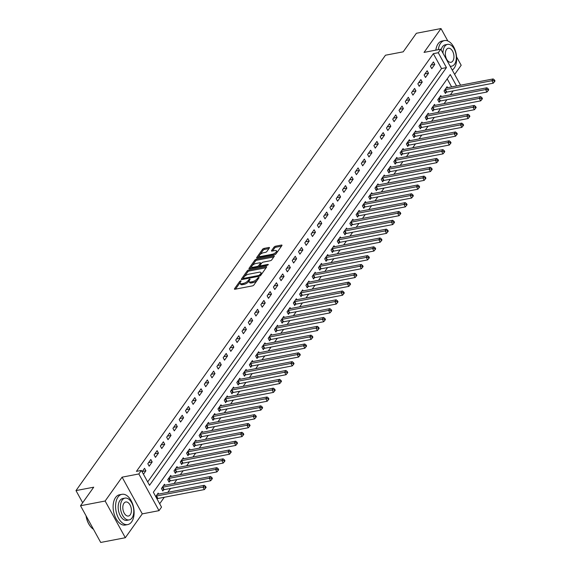 <?xml version="1.0" encoding="UTF-8"?>
<svg xmlns="http://www.w3.org/2000/svg" width="571" height="571" viewBox="0 0 571 571"><rect width="100%" height="100%" fill="white"/><g stroke="black" fill="none" stroke-linecap="round" stroke-linejoin="round"><path stroke-width="0.86" d="M240.784 280.746L239.763 281.36L234.524 288.733A1.213 0.478 -28.8 0 0 234.424 289.126A1.213 0.478 -28.8 0 0 234.995 289.24L252.389 285.9A1.213 0.478 -28.8 0 0 253.852 285.022L259.091 277.649L258.763 277.299L257.057 278.862A3.869 1.535 -28.8 0 1 252.389 281.681L250.94 281.96A3.869 1.535 -28.8 0 1 249.127 281.603A3.869 1.535 -28.8 0 1 249.427 280.332L250.105 279.376L249.77 279.019L248.071 280.589A3.869 1.535 -28.8 0 1 243.403 283.402L241.954 283.68A3.869 1.535 -28.8 0 1 240.134 283.33A3.869 1.535 -28.8 0 1 240.434 282.053L241.112 281.103L240.784 280.746M269.369 247.985A1.213 0.478 -28.8 0 0 269.462 247.586A1.213 0.478 -28.8 0 0 268.898 247.479L264.016 248.414A1.213 0.478 -28.8 0 0 262.553 249.291L256.736 257.478A1.213 0.478 -28.8 0 0 256.643 257.878A1.213 0.478 -28.8 0 0 257.214 257.985L274.608 254.652A1.213 0.478 -28.8 0 0 276.064 253.774L281.888 245.587A1.213 0.478 -28.8 0 0 281.981 245.187A1.213 0.478 -28.8 0 0 281.41 245.073L275.515 246.208A1.213 0.478 -28.8 0 0 274.059 247.086L271.568 250.59A1.213 0.478 -28.8 0 0 271.475 250.99A1.213 0.478 -28.8 0 0 272.039 251.097L274.965 250.541A3.233 1.278 -28.8 0 1 276.478 250.833A3.233 1.278 -28.8 0 1 275.415 252.739A3.233 1.278 -28.8 0 1 272.324 254.252L260.876 256.443A3.233 1.278 -28.8 0 1 259.355 256.151A3.233 1.278 -28.8 0 1 260.419 254.245A3.233 1.278 -28.8 0 1 263.509 252.732L265.422 252.368A1.213 0.478 -28.8 0 0 266.878 251.49L269.369 247.985M147.675 481.931L441.533 68.549L433.346 53.667L438.271 52.725L440.783 49.192L460.576 85.193M80.525 505.742L105.143 501.017L125.32 537.725L100.71 542.45L80.525 505.742L93.715 487.191L75.993 490.589L385.475 55.223L403.197 51.825L416.38 33.275L440.998 28.55L424.046 52.404L440.783 49.192M125.32 537.725L142.279 513.871L122.101 477.163L105.143 501.017M122.101 477.163L138.839 473.951L141.351 470.418L149.531 485.3L446.451 67.606L438.271 52.725M433.346 53.667L136.426 471.368L141.351 470.418M248.678 269.99A1.213 0.478 -28.8 0 0 247.222 270.868L241.397 279.055A1.213 0.478 -28.8 0 0 241.305 279.455A1.213 0.478 -28.8 0 0 241.876 279.562L259.27 276.221A1.213 0.478 -28.8 0 0 260.733 275.343L266.55 267.157A1.213 0.478 -28.8 0 0 266.643 266.764A1.213 0.478 -28.8 0 0 266.079 266.65L248.678 269.99L249.227 270.982A1.213 0.478 -28.8 0 0 247.764 271.86L244.495 276.464M249.07 268.27L254.887 260.083A1.213 0.478 -28.8 0 1 256.35 259.198L273.745 255.865A1.213 0.478 -28.8 0 1 274.316 255.972A1.213 0.478 -28.8 0 1 274.216 256.372L271.725 259.876A1.213 0.478 -28.8 0 1 270.269 260.754L263.21 262.11A1.213 0.478 -28.8 0 0 261.754 262.988L260.098 265.308A1.213 0.478 -28.8 0 0 260.005 265.708A1.213 0.478 -28.8 0 0 260.576 265.822L267.92 264.409L268.32 264.487L267.228 265.379L249.541 268.777A1.213 0.478 -28.8 0 1 248.977 268.663A1.213 0.478 -28.8 0 1 249.07 268.27L249.363 268.798M454.659 74.43L461.182 65.258L456.579 56.886M447.828 40.969L440.998 28.55M143.449 474.244L145.905 470.782L144.542 468.306L142.086 471.76M149.174 466.193L152.186 461.946L150.823 459.469L147.81 463.709L149.174 466.193M155.455 457.357L158.467 453.117L157.104 450.633L154.091 454.873L155.455 457.357M161.736 448.52L164.748 444.281L163.385 441.797L160.372 446.044L161.736 448.52M168.017 439.684L171.029 435.445L169.666 432.968L166.653 437.208L168.017 439.684M174.291 430.855L177.31 426.608L175.947 424.132L172.927 428.371L174.291 430.855M180.572 422.019L183.591 417.779L182.228 415.295L179.208 419.535L180.572 422.019M186.853 413.183L189.872 408.943L188.509 406.459L185.489 410.706L186.853 413.183M193.134 404.347L196.146 400.107L194.782 397.63L191.77 401.87L193.134 404.347M199.415 395.517L202.427 391.271L201.063 388.794L198.051 393.034L199.415 395.517M205.696 386.681L208.708 382.442L207.344 379.958L204.332 384.197L205.696 386.681M211.977 377.845L214.989 373.605L213.625 371.121L210.613 375.361L211.977 377.845M218.258 369.009L221.27 364.769L219.906 362.292L216.894 366.532L218.258 369.009M224.531 360.173L227.551 355.933L226.187 353.456L223.168 357.696L224.531 360.173M230.812 351.343L233.832 347.104L232.468 344.62L229.449 348.86L230.812 351.343M237.093 342.507L240.105 338.268L238.742 335.784L235.73 340.023L237.093 342.507M243.374 333.671L246.386 329.431L245.023 326.955L242.011 331.194L243.374 333.671M249.655 324.835L252.667 320.595L251.304 318.118L248.292 322.358L249.655 324.835M255.936 316.006L258.949 311.766L257.585 309.282L254.573 313.522L255.936 316.006M262.217 307.169L265.23 302.93L263.866 300.446L260.854 304.686L262.217 307.169M268.491 298.333L271.51 294.094L270.147 291.617L267.128 295.857L268.491 298.333M274.772 289.497L277.791 285.257L276.428 282.781L273.409 287.02L274.772 289.497M281.053 280.668L284.072 276.428L282.709 273.944L279.69 278.184L281.053 280.668M287.334 271.832L290.346 267.592L288.983 265.108L285.971 269.348L287.334 271.832M293.615 262.995L296.627 258.756L295.264 256.272L292.252 260.519L293.615 262.995M299.896 254.159L302.908 249.92L301.545 247.443L298.533 251.683L299.896 254.159M306.177 245.33L309.189 241.083L307.826 238.607L304.814 242.846L306.177 245.33M312.458 236.494L315.47 232.254L314.107 229.77L311.095 234.01L312.458 236.494M318.732 227.658L321.751 223.418L320.388 220.934L317.369 225.181L318.732 227.658M325.013 218.821L328.032 214.582L326.669 212.105L323.65 216.345L325.013 218.821M331.294 209.992L334.306 205.746L332.943 203.269L329.931 207.509L331.294 209.992M337.575 201.156L340.587 196.916L339.224 194.433L336.212 198.672L337.575 201.156M343.856 192.32L346.868 188.08L345.505 185.596L342.493 189.843L343.856 192.32M350.137 183.484L353.149 179.244L351.786 176.767L348.774 181.007L350.137 183.484M356.418 174.655L359.43 170.408L358.067 167.931L355.055 172.171L356.418 174.655M362.692 165.818L365.711 161.579L364.348 159.095L361.329 163.335L362.692 165.818M368.973 156.982L371.992 152.743L370.629 150.259L367.61 154.505L368.973 156.982M375.254 148.146L378.273 143.906L376.91 141.43L373.891 145.669L375.254 148.146M381.535 139.31L384.547 135.07L383.184 132.593L380.172 136.833L381.535 139.31M387.816 130.481L390.828 126.241L389.465 123.757L386.453 127.997L387.816 130.481M394.097 121.644L397.109 117.405L395.746 114.921L392.734 119.161L394.097 121.644M400.378 112.808L403.39 108.569L402.027 106.092L399.015 110.331L400.378 112.808M406.659 103.972L409.671 99.732L408.308 97.256L405.296 101.495L406.659 103.972M412.933 95.143L415.952 90.903L414.589 88.419L411.57 92.659L412.933 95.143M419.214 86.307L422.233 82.067L420.87 79.583L417.851 83.823L419.214 86.307M425.495 77.47L428.507 73.231L427.144 70.754L424.132 74.994L425.495 77.47M431.776 68.634L434.788 64.395L433.425 61.918L430.413 66.157L431.776 68.634M159.68 503.758L164.284 497.27M167.803 492.33L170.565 488.433M174.076 483.494L176.846 479.604M180.357 474.658L183.127 470.768M186.638 465.822L189.408 461.932M192.919 456.993L195.689 453.096M199.2 448.156L201.97 444.267M205.481 439.32L208.244 435.43M211.762 430.484L214.525 426.594M218.043 421.655L220.806 417.758M224.317 412.819L227.087 408.929M230.598 403.983L233.368 400.093M236.879 395.146L239.649 391.256M243.16 386.317L245.93 382.42M249.441 377.481L252.211 373.584M255.722 368.645L258.485 364.755M262.003 359.809L264.766 355.919M268.277 350.979L271.047 347.082M274.558 342.143L277.328 338.246M280.839 333.307L283.609 329.417M287.12 324.471L289.89 320.581M293.401 315.642L296.171 311.745M299.682 306.805L302.444 302.908M305.963 297.969L308.725 294.079M312.244 289.133L315.006 285.243M318.518 280.304L321.287 276.407M324.799 271.468L327.568 267.571M331.08 262.631L333.849 258.742M337.361 253.795L340.13 249.905M343.642 244.959L346.411 241.069M349.923 236.13L352.685 232.233M356.204 227.294L358.966 223.404M362.478 218.457L365.247 214.568M368.759 209.621L371.528 205.731M375.04 200.792L377.809 196.895M381.321 191.956L384.09 188.066M387.602 183.12L390.371 179.23M393.883 174.283L396.645 170.394M400.164 165.454L402.926 161.557M406.445 156.618L409.207 152.721M412.719 147.782L415.488 143.892M419 138.946L421.769 135.056M425.281 130.117L428.05 126.22M431.562 121.28L434.331 117.383M437.843 112.444L440.612 108.554M444.124 103.608L446.886 99.718M450.405 94.779L453.167 90.882M451.625 86.913L447.2 78.869M157.089 499.04L157.346 498.676M158.709 494.072L158.181 493.108L155.726 496.563M164.99 485.236L164.462 484.272L161.443 488.512L162.806 490.996L163.627 489.839M171.271 476.407L170.743 475.436L167.724 479.676L169.087 482.16L169.908 481.01M177.552 467.57L177.017 466.6L174.005 470.847L175.368 473.323L176.189 472.174M183.833 458.734L183.298 457.771L180.286 462.01L181.649 464.487L182.463 463.338M190.114 449.898L189.579 448.934L186.567 453.174L187.93 455.651L188.744 454.502M196.388 441.062L195.86 440.098L192.848 444.338L194.211 446.822L195.025 445.673M202.669 432.233L202.141 431.262L199.129 435.502L200.492 437.986L201.306 436.836M208.95 423.397L208.422 422.433L205.403 426.673L206.766 429.149L207.587 428M215.231 414.56L214.703 413.597L211.684 417.836L213.047 420.313L213.868 419.164M221.512 405.724L220.977 404.76L217.965 409L219.328 411.484L220.149 410.335M227.793 396.895L227.258 395.924L224.246 400.164L225.609 402.648L226.43 401.499M234.074 388.059L233.539 387.095L230.527 391.335L231.89 393.812L232.704 392.662M240.348 379.223L239.82 378.259L236.808 382.499L238.171 384.975L238.985 383.826M246.629 370.386L246.101 369.423L243.089 373.662L244.452 376.146L245.266 374.997M252.91 361.557L252.382 360.587L249.363 364.826L250.733 367.31L251.547 366.161M259.191 352.721L258.663 351.757L255.644 355.997L257.007 358.474L257.828 357.325M265.472 343.885L264.944 342.921L261.925 347.161L263.288 349.638L264.109 348.488M271.753 335.049L271.218 334.085L268.206 338.325L269.569 340.808L270.39 339.659M278.034 326.219L277.499 325.249L274.487 329.488L275.85 331.972L276.664 330.823M284.315 317.383L283.78 316.413L280.768 320.659L282.131 323.136L282.945 321.987M290.589 308.547L290.061 307.583L287.049 311.823L288.412 314.3L289.226 313.151M296.87 299.711L296.342 298.747L293.33 302.987L294.693 305.471L295.507 304.314M303.151 290.882L302.623 289.911L299.604 294.151L300.967 296.635L301.788 295.485M309.432 282.045L308.904 281.075L305.885 285.322L307.248 287.798L308.069 286.649M315.713 273.209L315.178 272.246L312.166 276.485L313.529 278.962L314.35 277.813M321.994 264.373L321.459 263.409L318.447 267.649L319.81 270.133L320.631 268.977M328.275 255.544L327.74 254.573L324.728 258.813L326.091 261.297L326.905 260.148M334.549 246.708L334.021 245.737L331.009 249.984L332.372 252.461L333.186 251.311M340.83 237.871L340.302 236.908L337.29 241.148L338.653 243.624L339.467 242.475M347.111 229.035L346.583 228.072L343.564 232.311L344.934 234.788L345.748 233.639M353.392 220.199L352.864 219.235L349.845 223.475L351.208 225.959L352.029 224.81M359.673 211.37L359.145 210.399L356.126 214.639L357.489 217.123L358.31 215.974M365.954 202.534L365.419 201.57L362.407 205.81L363.77 208.287L364.591 207.137M372.235 193.697L371.7 192.734L368.688 196.974L370.051 199.45L370.865 198.301M378.516 184.861L377.981 183.898L374.969 188.137L376.332 190.621L377.145 189.472M384.79 176.032L384.262 175.061L381.25 179.301L382.613 181.785L383.427 180.636M391.071 167.196L390.543 166.232L387.531 170.472L388.894 172.949L389.707 171.8M397.352 158.36L396.824 157.396L393.804 161.636L395.168 164.113L395.988 162.963M403.633 149.523L403.105 148.56L400.085 152.8L401.449 155.283L402.269 154.134M409.914 140.694L409.378 139.724L406.366 143.963L407.73 146.447L408.55 145.298M416.195 131.858L415.659 130.895L412.647 135.134L414.011 137.611L414.832 136.462M422.476 123.022L421.94 122.058L418.928 126.298L420.292 128.775L421.105 127.626M428.75 114.186L428.221 113.222L425.209 117.462L426.573 119.946L427.386 118.797M435.031 105.357L434.502 104.386L431.49 108.626L432.854 111.109L433.667 109.96M441.312 96.52L440.783 95.55L437.764 99.797L439.135 102.273L439.948 101.124M447.593 87.684L447.064 86.721L444.045 90.96L445.409 93.437L446.229 92.288M75.993 490.589L82.667 502.73M456.543 85.964L450.269 74.551L153.349 492.245L161.529 507.127L159.016 510.66L138.839 473.951M142.279 513.871L159.016 510.66M441.533 68.549L446.451 67.606M145.905 470.782L142.286 471.482M152.186 461.946L148.567 462.646M158.467 453.117L154.848 453.809M164.748 444.281L161.129 444.973M171.029 435.445L167.41 436.137M177.31 426.608L173.691 427.308M183.591 417.779L179.965 418.472M189.872 408.943L186.246 409.635M196.146 400.107L192.527 400.799M202.427 391.271L198.808 391.97M208.708 382.442L205.089 383.134M214.989 373.605L211.37 374.298M221.27 364.769L217.651 365.461M227.551 355.933L223.932 356.632M233.832 347.104L230.206 347.796M240.105 338.268L236.487 338.96M246.386 329.431L242.768 330.124M252.667 320.595L249.049 321.295M258.949 311.766L255.33 312.458M265.23 302.93L261.611 303.622M271.51 294.094L267.892 294.786M277.791 285.257L274.166 285.957M284.072 276.428L280.447 277.121M290.346 267.592L286.728 268.284M296.627 258.756L293.009 259.448M302.908 249.92L299.29 250.619M309.189 241.083L305.571 241.783M315.47 232.254L311.852 232.947M321.751 223.418L318.133 224.11M328.032 214.582L324.407 215.281M334.306 205.746L330.688 206.445M340.587 196.916L336.969 197.609M346.868 188.08L343.25 188.773M353.149 179.244L349.531 179.936M359.43 170.408L355.812 171.107M365.711 161.579L362.093 162.271M371.992 152.743L368.366 153.435M378.273 143.906L374.647 144.599M384.547 135.07L380.928 135.77M390.828 126.241L387.209 126.933M397.109 117.405L393.49 118.097M403.39 108.569L399.771 109.261M409.671 99.732L406.052 100.432M415.952 90.903L412.333 91.596M422.233 82.067L418.607 82.759M428.507 73.231L424.888 73.923M434.788 64.395L431.169 65.094M240.134 283.33L240.684 284.322A3.869 1.535 -28.8 0 0 242.497 284.672L241.954 283.68M249.134 280.861L248.613 281.582A3.869 1.535 -28.8 0 1 243.945 284.394L242.497 284.672M249.127 281.603L249.67 282.595A3.869 1.535 -28.8 0 0 251.483 282.952L250.94 281.96M257.121 280.425A3.869 1.535 -28.8 0 1 252.932 282.674L251.483 282.952M240.141 282.581L235.473 289.147M266.143 267.735L249.227 270.982M243.217 278.263L242.354 279.469M243.296 278.034L243.624 278.384L258.899 275.458L260.633 273.837A3.869 1.535 -28.8 0 0 260.933 272.567A3.869 1.535 -28.8 0 0 259.12 272.21L248.685 274.216A3.869 1.535 -28.8 0 0 244.01 277.028L243.296 278.034M261.475 274.301A3.869 1.535 -28.8 0 0 261.482 273.559L260.933 272.567M250.027 268.684L251.782 266.207M252.282 265.508L255.437 261.075L254.887 260.083M273.809 256.95L256.893 260.19A1.213 0.478 -28.8 0 0 255.437 261.075M255.894 263.509A3.233 1.278 -28.8 0 0 252.803 265.023A3.233 1.278 -28.8 0 0 251.732 266.928A3.233 1.278 -28.8 0 0 253.253 267.221L257.285 266.45A1.213 0.478 -28.8 0 0 258.749 265.572L260.397 263.245A1.213 0.478 -28.8 0 0 260.49 262.853A1.213 0.478 -28.8 0 0 259.926 262.739L255.894 263.509M251.732 266.928L252.282 267.92A3.233 1.278 -28.8 0 0 252.603 268.184M258.841 266.992A1.213 0.478 -28.8 0 0 259.291 266.564L258.749 265.572M259.983 265.594L259.291 266.564M261.061 263.959A1.213 0.478 -28.8 0 0 261.04 263.845L260.49 262.853M259.355 256.151L259.905 257.143A3.233 1.278 -28.8 0 0 260.226 257.407M274.494 254.673A3.233 1.278 -28.8 0 0 276.328 253.403M277.035 252.411A3.233 1.278 -28.8 0 0 277.028 251.825L276.478 250.833M281.474 246.158L276.064 247.2A1.213 0.478 -28.8 0 0 274.601 248.078L272.524 251.004M268.962 248.563L264.559 249.406A1.213 0.478 -28.8 0 0 263.103 250.284L260.055 254.566M259.348 255.565L257.692 257.892M156.968 498.826L157.496 498.619A1.235 0.485 151.2 0 1 157.903 498.497L204.375 489.575L203.012 487.099L204.268 485.329L157.796 494.25A1.235 0.485 151.2 0 1 157.46 494.265L157.36 494.258M155.983 496.199L156.133 496.135A1.235 0.485 151.2 0 1 156.54 496.013L203.012 487.099L205.082 487.07L205.624 488.062L206.124 487.356L205.581 486.364L205.082 487.07M204.268 485.329L205.581 486.364M205.624 488.062L204.375 489.575M162.435 490.318L163.777 489.782A1.235 0.485 151.2 0 1 164.184 489.661L210.656 480.746L209.293 478.262L210.549 476.5L164.07 485.414A1.235 0.485 151.2 0 1 163.741 485.436L163.641 485.421M162.264 487.363L162.414 487.306A1.235 0.485 151.2 0 1 162.814 487.184L209.293 478.262L211.363 478.234L211.905 479.226L212.405 478.519L211.862 477.527L211.363 478.234M210.549 476.5L211.862 477.527M211.905 479.226L210.656 480.746M168.716 481.481L170.058 480.946A1.235 0.485 151.2 0 1 170.458 480.825L216.937 471.91L215.574 469.426L216.83 467.663L170.351 476.578A1.235 0.485 151.2 0 1 170.022 476.599L169.922 476.585M168.545 478.527L168.695 478.469A1.235 0.485 151.2 0 1 169.095 478.348L215.574 469.426L217.637 469.398L218.186 470.39L218.686 469.683L218.143 468.691L217.637 469.398M216.83 467.663L218.143 468.691M218.186 470.39L216.937 471.91M174.997 472.645L176.339 472.117A1.235 0.485 151.2 0 1 176.739 471.989L223.218 463.074L221.855 460.597L223.111 458.827L176.632 467.742A1.235 0.485 151.2 0 1 176.303 467.763L176.203 467.749M174.826 469.69L174.976 469.633A1.235 0.485 151.2 0 1 175.376 469.512L221.855 460.597L223.918 460.561L224.467 461.554L224.967 460.847L224.424 459.855L223.918 460.561M223.111 458.827L224.424 459.855M224.467 461.554L223.218 463.074M181.278 463.816L182.62 463.281A1.235 0.485 151.2 0 1 183.02 463.16L229.499 454.238L228.136 451.761L229.392 449.991L182.913 458.913A1.235 0.485 151.2 0 1 182.584 458.927L182.484 458.92M181.1 460.861L181.257 460.797A1.235 0.485 151.2 0 1 181.657 460.676L228.136 451.761L230.199 451.732L230.748 452.724L231.248 452.011L230.705 451.019L230.199 451.732M229.392 449.991L230.705 451.019M230.748 452.724L229.499 454.238M90.746 526.819A15.039 8.751 -100.9 0 1 90.646 526.705A15.039 8.751 -100.9 0 1 86.035 515.763M86.157 515.977A15.41 8.965 79.1 0 0 90.839 526.933A15.41 8.965 79.1 0 0 93.444 529.246M118.026 497.041A15.41 8.965 79.1 0 0 117.055 514.878A15.41 8.965 79.1 0 0 127.747 524.578A15.41 8.965 79.1 0 0 131.658 521.844A15.41 8.965 79.1 0 0 132.636 504.007A15.41 8.965 79.1 0 0 121.944 494.308A15.41 8.965 79.1 0 0 118.026 497.041M121.944 494.308L119.482 494.779A15.41 8.965 79.1 0 0 115.563 497.512A15.41 8.965 79.1 0 0 114.593 515.349A15.41 8.965 79.1 0 0 125.285 525.049L127.747 524.578M129.196 519.903L126.933 520.338A11.092 6.452 -100.9 0 1 119.232 513.358A11.092 6.452 -100.9 0 1 119.939 500.51A11.092 6.452 -100.9 0 1 122.751 498.547L125.02 498.112A11.092 6.452 79.1 0 0 122.201 500.082A11.092 6.452 79.1 0 0 121.502 512.922A11.092 6.452 79.1 0 0 129.196 519.903A11.092 6.452 79.1 0 0 132.015 517.94A11.092 6.452 79.1 0 0 132.722 505.092A11.092 6.452 79.1 0 0 125.02 498.112M130.274 514.764A7.152 4.161 79.1 0 0 130.723 506.484A7.152 4.161 79.1 0 0 125.763 501.988A7.152 4.161 79.1 0 0 123.943 503.251A7.152 4.161 79.1 0 0 123.493 511.53A7.152 4.161 79.1 0 0 128.454 516.027A7.152 4.161 79.1 0 0 130.274 514.764M452.246 70.033A15.41 8.965 79.1 0 0 454.202 68.106A15.41 8.965 79.1 0 0 455.18 50.262A15.41 8.965 79.1 0 0 444.488 40.57A15.41 8.965 79.1 0 0 440.569 43.303A15.41 8.965 79.1 0 0 438.3 49.67M444.488 40.57L442.025 41.041A15.41 8.965 79.1 0 0 438.107 43.774A15.41 8.965 79.1 0 0 435.844 50.141M441.133 49.834A11.092 6.452 -100.9 0 1 442.482 46.772A11.092 6.452 -100.9 0 1 445.294 44.809L447.564 44.374A11.092 6.452 79.1 0 0 444.745 46.337A11.092 6.452 79.1 0 0 442.982 53.189M450.091 66.122A11.092 6.452 79.1 0 0 451.74 66.165A11.092 6.452 79.1 0 0 454.559 64.195A11.092 6.452 79.1 0 0 455.265 51.354A11.092 6.452 79.1 0 0 447.564 44.374M452.817 61.018A7.152 4.161 79.1 0 0 453.267 52.746A7.152 4.161 79.1 0 0 448.306 48.242A7.152 4.161 79.1 0 0 446.486 49.513A7.152 4.161 79.1 0 0 446.037 57.792A7.152 4.161 79.1 0 0 450.997 62.289A7.152 4.161 79.1 0 0 452.817 61.018M187.559 454.98L188.894 454.445A1.235 0.485 151.2 0 1 189.301 454.323L235.78 445.409L234.417 442.925L235.673 441.162L189.194 450.076A1.235 0.485 151.2 0 1 188.865 450.098L188.765 450.084M187.381 452.025L187.531 451.968A1.235 0.485 151.2 0 1 187.938 451.839L234.417 442.925L236.48 442.896L237.022 443.888L237.529 443.182L236.979 442.19L236.48 442.896M235.673 441.162L236.979 442.19M237.022 443.888L235.78 445.409M193.84 446.144L195.175 445.608A1.235 0.485 151.2 0 1 195.582 445.487L242.054 436.572L240.691 434.088L241.947 432.326L195.475 441.24A1.235 0.485 151.2 0 1 195.139 441.262L195.046 441.247M193.662 443.189L193.812 443.132A1.235 0.485 151.2 0 1 194.219 443.01L240.691 434.088L242.761 434.06L243.303 435.052L243.81 434.345L243.26 433.353L242.761 434.06M241.947 432.326L243.26 433.353M243.303 435.052L242.054 436.572M200.121 437.307L201.456 436.772A1.235 0.485 151.2 0 1 201.863 436.651L248.335 427.736L246.972 425.259L248.228 423.489L201.756 432.404A1.235 0.485 151.2 0 1 201.42 432.425L201.32 432.411M199.943 434.353L200.093 434.295A1.235 0.485 151.2 0 1 200.5 434.174L246.972 425.259L249.042 425.224L249.584 426.216L250.091 425.509L249.541 424.517L249.042 425.224M248.228 423.489L249.541 424.517M249.584 426.216L248.335 427.736M206.395 428.478L207.737 427.943A1.235 0.485 151.2 0 1 208.144 427.822L254.616 418.9L253.253 416.423L254.509 414.653L208.037 423.575A1.235 0.485 151.2 0 1 207.701 423.589L207.601 423.582M206.224 425.523L206.374 425.459A1.235 0.485 151.2 0 1 206.781 425.338L253.253 416.423L255.323 416.387L255.865 417.38L256.365 416.673L255.822 415.681L255.323 416.387M254.509 414.653L255.822 415.681M255.865 417.38L254.616 418.9M212.676 419.642L214.018 419.107A1.235 0.485 151.2 0 1 214.418 418.986L260.897 410.071L259.534 407.587L260.79 405.824L214.311 414.739A1.235 0.485 151.2 0 1 213.982 414.76L213.882 414.746M212.505 416.687L212.655 416.623A1.235 0.485 151.2 0 1 213.054 416.502L259.534 407.587L261.597 407.558L262.146 408.55L262.646 407.844L262.103 406.852L261.597 407.558M260.79 405.824L262.103 406.852M262.146 408.55L260.897 410.071M218.957 410.806L220.299 410.271A1.235 0.485 151.2 0 1 220.699 410.149L267.178 401.235L265.815 398.751L267.071 396.988L220.592 405.902A1.235 0.485 151.2 0 1 220.263 405.924L220.163 405.91M218.786 407.851L218.936 407.794A1.235 0.485 151.2 0 1 219.335 407.673L265.815 398.751L267.878 398.722L268.427 399.714L268.927 399.008L268.384 398.016L267.878 398.722M267.071 396.988L268.384 398.016M268.427 399.714L267.178 401.235M225.238 401.97L226.58 401.434A1.235 0.485 151.2 0 1 226.98 401.313L273.459 392.398L272.096 389.922L273.352 388.152L226.873 397.066A1.235 0.485 151.2 0 1 226.544 397.088L226.444 397.073M225.067 399.015L225.217 398.958A1.235 0.485 151.2 0 1 225.616 398.836L272.096 389.922L274.159 389.886L274.708 390.878L275.208 390.171L274.665 389.179L274.159 389.886M273.352 388.152L274.665 389.179M274.708 390.878L273.459 392.398M231.519 393.141L232.854 392.605A1.235 0.485 151.2 0 1 233.261 392.484L279.74 383.562L278.377 381.085L279.633 379.315L233.154 388.237A1.235 0.485 151.2 0 1 232.825 388.251L232.725 388.244M231.341 390.186L231.491 390.121A1.235 0.485 151.2 0 1 231.897 390L278.377 381.085L280.44 381.05L280.982 382.042L281.489 381.335L280.939 380.343L280.44 381.05M279.633 379.315L280.939 380.343M280.982 382.042L279.74 383.562M237.8 384.304L239.135 383.769A1.235 0.485 151.2 0 1 239.542 383.648L286.021 374.733L284.651 372.249L285.907 370.486L239.435 379.401A1.235 0.485 151.2 0 1 239.099 379.422L239.006 379.408M237.622 381.349L237.772 381.285A1.235 0.485 151.2 0 1 238.178 381.164L284.651 372.249L286.721 372.221L287.263 373.213L287.77 372.506L287.22 371.514L286.721 372.221M285.907 370.486L287.22 371.514M287.263 373.213L286.021 374.733M244.081 375.468L245.416 374.933A1.235 0.485 151.2 0 1 245.823 374.812L292.295 365.897L290.932 363.413L292.188 361.65L245.716 370.565A1.235 0.485 151.2 0 1 245.38 370.586L245.28 370.572M243.903 372.513L244.053 372.456A1.235 0.485 151.2 0 1 244.459 372.335L290.932 363.413L293.002 363.384L293.544 364.377L294.051 363.67L293.501 362.678L293.002 363.384M292.188 361.65L293.501 362.678M293.544 364.377L292.295 365.897M250.355 366.632L251.697 366.097A1.235 0.485 151.2 0 1 252.104 365.975L298.576 357.061L297.213 354.584L298.469 352.814L251.997 361.728A1.235 0.485 151.2 0 1 251.661 361.75L251.561 361.736M250.184 363.677L250.334 363.62A1.235 0.485 151.2 0 1 250.74 363.499L297.213 354.584L299.283 354.548L299.825 355.54L300.325 354.834L299.782 353.842L299.283 354.548M298.469 352.814L299.782 353.842M299.825 355.54L298.576 357.061M256.636 357.796L257.978 357.268A1.235 0.485 151.2 0 1 258.385 357.146L304.857 348.224L303.494 345.748L304.75 343.978L258.27 352.899A1.235 0.485 151.2 0 1 257.942 352.914L257.842 352.907M256.465 354.848L256.615 354.784A1.235 0.485 151.2 0 1 257.014 354.662L303.494 345.748L305.564 345.712L306.106 346.704L306.606 345.997L306.063 345.005L305.564 345.712M304.75 343.978L306.063 345.005M306.106 346.704L304.857 348.224M262.917 348.967L264.259 348.431A1.235 0.485 151.2 0 1 264.659 348.31L311.138 339.395L309.775 336.911L311.031 335.148L264.551 344.063A1.235 0.485 151.2 0 1 264.223 344.085L264.123 344.07M262.746 346.012L262.896 345.947A1.235 0.485 151.2 0 1 263.295 345.826L309.775 336.911L311.837 336.883L312.387 337.875L312.887 337.168L312.344 336.176L311.837 336.883M311.031 335.148L312.344 336.176M312.387 337.875L311.138 339.395M269.198 340.13L270.54 339.595A1.235 0.485 151.2 0 1 270.94 339.474L317.419 330.559L316.056 328.075L317.312 326.312L270.832 335.227A1.235 0.485 151.2 0 1 270.504 335.248L270.404 335.234M269.027 337.175L269.177 337.118A1.235 0.485 151.2 0 1 269.576 336.997L316.056 328.075L318.118 328.047L318.668 329.039L319.168 328.332L318.625 327.34L318.118 328.047M317.312 326.312L318.625 327.34M318.668 329.039L317.419 330.559M275.479 331.294L276.821 330.759A1.235 0.485 151.2 0 1 277.22 330.638L323.7 321.723L322.337 319.246L323.593 317.476L277.113 326.391A1.235 0.485 151.2 0 1 276.785 326.412L276.685 326.398M275.301 328.339L275.458 328.282A1.235 0.485 151.2 0 1 275.857 328.161L322.337 319.246L324.399 319.21L324.949 320.203L325.449 319.496L324.906 318.504L324.399 319.21M323.593 317.476L324.906 318.504M324.949 320.203L323.7 321.723M281.76 322.458L283.095 321.93A1.235 0.485 151.2 0 1 283.501 321.808L329.981 312.887L328.618 310.41L329.874 308.64L283.394 317.562A1.235 0.485 151.2 0 1 283.066 317.576L282.966 317.569M281.582 319.51L281.731 319.446A1.235 0.485 151.2 0 1 282.138 319.325L328.618 310.41L330.68 310.374L331.223 311.366L331.73 310.66L331.18 309.668L330.68 310.374M329.874 308.64L331.18 309.668M331.223 311.366L329.981 312.887M288.041 313.629L289.376 313.094A1.235 0.485 151.2 0 1 289.782 312.972L336.255 304.058L334.892 301.574L336.148 299.804L289.675 308.725A1.235 0.485 151.2 0 1 289.34 308.74L289.247 308.733M287.863 310.674L288.012 310.61A1.235 0.485 151.2 0 1 288.419 310.488L334.892 301.574L336.961 301.545L337.504 302.537L338.011 301.831L337.461 300.838L336.961 301.545M336.148 299.804L337.461 300.838M337.504 302.537L336.255 304.058M294.322 304.793L295.657 304.257A1.235 0.485 151.2 0 1 296.064 304.136L342.536 295.221L341.173 292.737L342.429 290.974L295.956 299.889A1.235 0.485 151.2 0 1 295.621 299.911L295.521 299.896M294.144 301.838L294.293 301.781A1.235 0.485 151.2 0 1 294.7 301.659L341.173 292.737L343.242 292.709L343.785 293.701L344.292 292.994L343.742 292.002L343.242 292.709M342.429 290.974L343.742 292.002M343.785 293.701L342.536 295.221M300.596 295.956L301.938 295.421A1.235 0.485 151.2 0 1 302.345 295.3L348.817 286.385L347.454 283.908L348.71 282.138L302.237 291.053A1.235 0.485 151.2 0 1 301.902 291.074L301.802 291.06M300.425 293.002L300.574 292.944A1.235 0.485 151.2 0 1 300.981 292.823L347.454 283.908L349.523 283.873L350.066 284.865L350.565 284.158L350.023 283.166L349.523 283.873M348.71 282.138L350.023 283.166M350.066 284.865L348.817 286.385M306.877 287.12L308.219 286.592A1.235 0.485 151.2 0 1 308.618 286.471L355.098 277.549L353.735 275.072L354.991 273.302L308.511 282.217A1.235 0.485 151.2 0 1 308.183 282.238L308.083 282.231M306.706 284.165L306.855 284.108A1.235 0.485 151.2 0 1 307.255 283.987L353.735 275.072L355.797 275.036L356.347 276.029L356.846 275.322L356.304 274.33L355.797 275.036M354.991 273.302L356.304 274.33M356.347 276.029L355.098 277.549M313.158 278.291L314.5 277.756A1.235 0.485 151.2 0 1 314.899 277.634L361.379 268.713L360.015 266.236L361.272 264.466L314.792 273.388A1.235 0.485 151.2 0 1 314.464 273.402L314.364 273.395M312.987 275.336L313.136 275.272A1.235 0.485 151.2 0 1 313.536 275.151L360.015 266.236L362.078 266.207L362.628 267.199L363.127 266.493L362.585 265.501L362.078 266.207M361.272 264.466L362.585 265.501M362.628 267.199L361.379 268.713M319.439 269.455L320.781 268.92A1.235 0.485 151.2 0 1 321.18 268.798L367.66 259.884L366.297 257.4L367.553 255.637L321.073 264.551A1.235 0.485 151.2 0 1 320.745 264.573L320.645 264.559M319.268 266.5L319.417 266.443A1.235 0.485 151.2 0 1 319.817 266.322L366.297 257.4L368.359 257.371L368.909 258.363L369.408 257.657L368.866 256.665L368.359 257.371M367.553 255.637L368.866 256.665M368.909 258.363L367.66 259.884M325.72 260.619L327.055 260.083A1.235 0.485 151.2 0 1 327.461 259.962L373.941 251.047L372.577 248.563L373.834 246.8L327.354 255.715A1.235 0.485 151.2 0 1 327.026 255.737L326.926 255.722M325.541 257.664L325.691 257.607A1.235 0.485 151.2 0 1 326.098 257.485L372.577 248.563L374.64 248.535L375.183 249.527L375.689 248.82L375.14 247.828L374.64 248.535M373.834 246.8L375.14 247.828M375.183 249.527L373.941 251.047M332.001 251.782L333.336 251.254A1.235 0.485 151.2 0 1 333.742 251.126L380.222 242.211L378.851 239.734L380.108 237.964L333.635 246.879A1.235 0.485 151.2 0 1 333.3 246.9L333.207 246.886M331.822 248.828L331.972 248.77A1.235 0.485 151.2 0 1 332.379 248.649L378.851 239.734L380.921 239.699L381.464 240.691L381.97 239.984L381.421 238.992L380.921 239.699M380.108 237.964L381.421 238.992M381.464 240.691L380.222 242.211M338.282 242.953L339.617 242.418A1.235 0.485 151.2 0 1 340.023 242.297L386.496 233.375L385.132 230.898L386.389 229.128L339.916 238.05A1.235 0.485 151.2 0 1 339.581 238.064L339.481 238.057M338.103 239.998L338.253 239.934A1.235 0.485 151.2 0 1 338.66 239.813L385.132 230.898L387.202 230.87L387.745 231.862L388.251 231.155L387.702 230.163L387.202 230.87M386.389 229.128L387.702 230.163M387.745 231.862L386.496 233.375M344.556 234.117L345.898 233.582A1.235 0.485 151.2 0 1 346.304 233.46L392.777 224.546L391.413 222.062L392.67 220.299L346.197 229.214A1.235 0.485 151.2 0 1 345.862 229.235L345.762 229.221M344.384 231.162L344.534 231.105A1.235 0.485 151.2 0 1 344.941 230.977L391.413 222.062L393.483 222.033L394.026 223.025L394.525 222.319L393.983 221.327L393.483 222.033M392.67 220.299L393.983 221.327M394.026 223.025L392.777 224.546M350.837 225.281L352.179 224.746A1.235 0.485 151.2 0 1 352.585 224.624L399.058 215.71L397.694 213.226L398.951 211.463L352.471 220.377A1.235 0.485 151.2 0 1 352.143 220.399L352.043 220.385M350.665 222.326L350.815 222.269A1.235 0.485 151.2 0 1 351.215 222.148L397.694 213.226L399.764 213.197L400.307 214.189L400.806 213.483L400.264 212.491L399.764 213.197M398.951 211.463L400.264 212.491M400.307 214.189L399.058 215.71M357.118 216.445L358.46 215.909A1.235 0.485 151.2 0 1 358.859 215.788L405.339 206.873L403.975 204.397L405.232 202.626L358.752 211.541A1.235 0.485 151.2 0 1 358.424 211.563L358.324 211.548M356.946 213.49L357.096 213.433A1.235 0.485 151.2 0 1 357.496 213.311L403.975 204.397L406.038 204.361L406.588 205.353L407.087 204.646L406.545 203.654L406.038 204.361M405.232 202.626L406.545 203.654M406.588 205.353L405.339 206.873M363.399 207.616L364.741 207.08A1.235 0.485 151.2 0 1 365.14 206.959L411.62 198.037L410.256 195.56L411.513 193.79L365.033 202.712A1.235 0.485 151.2 0 1 364.705 202.726L364.605 202.719M363.227 204.661L363.377 204.596A1.235 0.485 151.2 0 1 363.777 204.475L410.256 195.56L412.319 195.525L412.869 196.517L413.368 195.81L412.826 194.818L412.319 195.525M411.513 193.79L412.826 194.818M412.869 196.517L411.62 198.037M369.68 198.779L371.022 198.244A1.235 0.485 151.2 0 1 371.421 198.123L417.901 189.208L416.537 186.724L417.794 184.961L371.314 193.876A1.235 0.485 151.2 0 1 370.986 193.897L370.886 193.883M369.501 195.824L369.658 195.76A1.235 0.485 151.2 0 1 370.058 195.639L416.537 186.724L418.6 186.696L419.15 187.688L419.649 186.981L419.107 185.989L418.6 186.696M417.794 184.961L419.107 185.989M419.15 187.688L417.901 189.208M375.961 189.943L377.295 189.408A1.235 0.485 151.2 0 1 377.702 189.286L424.182 180.372L422.818 177.888L424.075 176.125L377.595 185.04A1.235 0.485 151.2 0 1 377.267 185.061L377.167 185.047M375.782 186.988L375.932 186.931A1.235 0.485 151.2 0 1 376.339 186.81L422.818 177.888L424.881 177.859L425.424 178.851L425.93 178.145L425.381 177.153L424.881 177.859M424.075 176.125L425.381 177.153M425.424 178.851L424.182 180.372M382.242 181.107L383.576 180.572A1.235 0.485 151.2 0 1 383.983 180.45L430.455 171.536L429.092 169.059L430.348 167.289L383.876 176.203A1.235 0.485 151.2 0 1 383.541 176.225L383.441 176.211M382.063 178.152L382.213 178.095A1.235 0.485 151.2 0 1 382.62 177.974L429.092 169.059L431.162 169.023L431.705 170.015L432.211 169.309L431.662 168.317L431.162 169.023M430.348 167.289L431.662 168.317M431.705 170.015L430.455 171.536M388.523 172.278L389.857 171.743A1.235 0.485 151.2 0 1 390.264 171.621L436.736 162.699L435.373 160.223L436.629 158.452L390.157 167.374A1.235 0.485 151.2 0 1 389.822 167.389L389.722 167.382M388.344 169.323L388.494 169.259A1.235 0.485 151.2 0 1 388.901 169.137L435.373 160.223L437.443 160.187L437.986 161.179L438.492 160.472L437.943 159.48L437.443 160.187M436.629 158.452L437.943 159.48M437.986 161.179L436.736 162.699M394.797 163.442L396.138 162.906A1.235 0.485 151.2 0 1 396.545 162.785L443.017 153.87L441.654 151.386L442.91 149.623L396.438 158.538A1.235 0.485 151.2 0 1 396.103 158.56L396.003 158.545M394.625 160.487L394.775 160.422A1.235 0.485 151.2 0 1 395.182 160.301L441.654 151.386L443.724 151.358L444.267 152.35L444.766 151.643L444.224 150.651L443.724 151.358M442.91 149.623L444.224 150.651M444.267 152.35L443.017 153.87M401.078 154.605L402.419 154.07A1.235 0.485 151.2 0 1 402.819 153.949L449.298 145.034L447.935 142.55L449.191 140.787L402.712 149.702A1.235 0.485 151.2 0 1 402.384 149.723L402.284 149.709M400.906 151.65L401.056 151.593A1.235 0.485 151.2 0 1 401.456 151.472L447.935 142.55L449.998 142.522L450.548 143.514L451.047 142.807L450.505 141.815L449.998 142.522M449.191 140.787L450.505 141.815M450.548 143.514L449.298 145.034M407.359 145.769L408.7 145.234A1.235 0.485 151.2 0 1 409.1 145.113L455.579 136.198L454.216 133.721L455.472 131.951L408.993 140.866A1.235 0.485 151.2 0 1 408.665 140.887L408.565 140.873M407.187 142.814L407.337 142.757A1.235 0.485 151.2 0 1 407.737 142.636L454.216 133.721L456.279 133.685L456.829 134.677L457.328 133.971L456.786 132.979L456.279 133.685M455.472 131.951L456.786 132.979M456.829 134.677L455.579 136.198M413.64 136.933L414.981 136.405A1.235 0.485 151.2 0 1 415.381 136.283L461.86 127.362L460.497 124.885L461.753 123.115L415.274 132.037A1.235 0.485 151.2 0 1 414.946 132.051L414.846 132.044M413.468 133.985L413.618 133.921A1.235 0.485 151.2 0 1 414.018 133.8L460.497 124.885L462.56 124.849L463.11 125.841L463.609 125.135L463.067 124.143L462.56 124.849M461.753 123.115L463.067 124.143M463.11 125.841L461.86 127.362M419.921 128.104L421.255 127.569A1.235 0.485 151.2 0 1 421.662 127.447L468.141 118.532L466.778 116.049L468.034 114.286L421.555 123.2A1.235 0.485 151.2 0 1 421.227 123.222L421.127 123.208M419.742 125.149L419.892 125.085A1.235 0.485 151.2 0 1 420.299 124.963L466.778 116.049L468.841 116.02L469.383 117.012L469.89 116.306L469.341 115.313L468.841 116.02M468.034 114.286L469.341 115.313M469.383 117.012L468.141 118.532M426.202 119.268L427.536 118.732A1.235 0.485 151.2 0 1 427.943 118.611L474.422 109.696L473.052 107.212L474.308 105.449L427.836 114.364A1.235 0.485 151.2 0 1 427.501 114.386L427.408 114.371M426.023 116.313L426.173 116.256A1.235 0.485 151.2 0 1 426.58 116.134L473.052 107.212L475.122 107.184L475.664 108.176L476.171 107.469L475.622 106.477L475.122 107.184M474.308 105.449L475.622 106.477M475.664 108.176L474.422 109.696M432.483 110.431L433.817 109.896A1.235 0.485 151.2 0 1 434.224 109.775L480.696 100.86L479.333 98.383L480.589 96.613L434.117 105.528A1.235 0.485 151.2 0 1 433.782 105.549L433.682 105.535M432.304 107.476L432.454 107.419A1.235 0.485 151.2 0 1 432.861 107.298L479.333 98.383L481.403 98.348L481.945 99.34L482.452 98.633L481.903 97.641L481.403 98.348M480.589 96.613L481.903 97.641M481.945 99.34L480.696 100.86M438.756 101.595L440.098 101.067A1.235 0.485 151.2 0 1 440.505 100.946L486.977 92.024L485.614 89.547L486.87 87.777L440.398 96.699A1.235 0.485 151.2 0 1 440.063 96.713L439.963 96.706M438.585 98.647L438.735 98.583A1.235 0.485 151.2 0 1 439.142 98.462L485.614 89.547L487.684 89.511L488.226 90.504L488.726 89.797L488.184 88.805L487.684 89.511M486.87 87.777L488.184 88.805M488.226 90.504L486.977 92.024M445.037 92.766L446.379 92.231A1.235 0.485 151.2 0 1 446.786 92.109L493.258 83.195L491.895 80.711L493.151 78.941L446.672 87.863A1.235 0.485 151.2 0 1 446.344 87.877L446.244 87.87M444.866 89.811L445.016 89.747A1.235 0.485 151.2 0 1 445.416 89.626L491.895 80.711L493.965 80.682L494.507 81.674L495.007 80.968L494.465 79.976L493.965 80.682M493.151 78.941L494.465 79.976M494.507 81.674L493.258 83.195M240.277 282.302L239.763 281.36M258.249 278.841L257.735 277.913M249.263 280.575L248.749 279.633M243.945 284.394L243.403 283.402M248.613 281.582L248.071 280.589M252.932 282.674L252.389 281.681M257.571 279.79L257.057 278.862M234.817 289.261L234.524 288.733M266.443 267.314L266.079 266.65M241.69 279.583L241.397 279.055M247.764 271.86L247.222 270.868M244.045 279.148L243.624 278.384M259.313 276.214L258.899 275.458M260.39 275.693L259.919 274.844M261.147 274.765L260.633 273.837M256.893 260.19L256.35 259.198M274.109 256.529L273.745 255.865M260.99 266.578L260.576 265.822M268.17 264.865L267.92 264.409M253.667 267.985L253.253 267.221M257.707 267.207L257.285 266.45M260.911 264.173L260.397 263.245M261.29 257.207L260.876 256.443M272.745 255.009L272.324 254.252M271.86 251.119L271.568 250.59M274.601 248.078L274.059 247.086M276.064 247.2L275.515 246.208M281.774 245.737L281.41 245.073M257.029 258.013L256.736 257.478M263.103 250.284L262.553 249.291M264.559 249.406L264.016 248.414M269.262 248.142L268.898 247.479M157.496 498.619L156.133 496.135M157.903 498.497L156.54 496.013M163.777 489.782L162.414 487.306M164.184 489.661L162.814 487.184M170.058 480.946L168.695 478.469M170.458 480.825L169.095 478.348M176.339 472.117L174.976 469.633M176.739 471.989L175.376 469.512M182.62 463.281L181.257 460.797M183.02 463.16L181.657 460.676M188.894 454.445L187.531 451.968M189.301 454.323L187.938 451.839M195.175 445.608L193.812 443.132M195.582 445.487L194.219 443.01M201.456 436.772L200.093 434.295M201.863 436.651L200.5 434.174M207.737 427.943L206.374 425.459M208.144 427.822L206.781 425.338M214.018 419.107L212.655 416.623M214.418 418.986L213.054 416.502M220.299 410.271L218.936 407.794M220.699 410.149L219.335 407.673M226.58 401.434L225.217 398.958M226.98 401.313L225.616 398.836M232.854 392.605L231.491 390.121M233.261 392.484L231.897 390M239.135 383.769L237.772 381.285M239.542 383.648L238.178 381.164M245.416 374.933L244.053 372.456M245.823 374.812L244.459 372.335M251.697 366.097L250.334 363.62M252.104 365.975L250.74 363.499M257.978 357.268L256.615 354.784M258.385 357.146L257.014 354.662M264.259 348.431L262.896 345.947M264.659 348.31L263.295 345.826M270.54 339.595L269.177 337.118M270.94 339.474L269.576 336.997M276.821 330.759L275.458 328.282M277.22 330.638L275.857 328.161M283.095 321.93L281.731 319.446M283.501 321.808L282.138 319.325M289.376 313.094L288.012 310.61M289.782 312.972L288.419 310.488M295.657 304.257L294.293 301.781M296.064 304.136L294.7 301.659M301.938 295.421L300.574 292.944M302.345 295.3L300.981 292.823M308.219 286.592L306.855 284.108M308.618 286.471L307.255 283.987M314.5 277.756L313.136 275.272M314.899 277.634L313.536 275.151M320.781 268.92L319.417 266.443M321.18 268.798L319.817 266.322M327.055 260.083L325.691 257.607M327.461 259.962L326.098 257.485M333.336 251.254L331.972 248.77M333.742 251.126L332.379 248.649M339.617 242.418L338.253 239.934M340.023 242.297L338.66 239.813M345.898 233.582L344.534 231.105M346.304 233.46L344.941 230.977M352.179 224.746L350.815 222.269M352.585 224.624L351.215 222.148M358.46 215.909L357.096 213.433M358.859 215.788L357.496 213.311M364.741 207.08L363.377 204.596M365.14 206.959L363.777 204.475M371.022 198.244L369.658 195.76M371.421 198.123L370.058 195.639M377.295 189.408L375.932 186.931M377.702 189.286L376.339 186.81M383.576 180.572L382.213 178.095M383.983 180.45L382.62 177.974M389.857 171.743L388.494 169.259M390.264 171.621L388.901 169.137M396.138 162.906L394.775 160.422M396.545 162.785L395.182 160.301M402.419 154.07L401.056 151.593M402.819 153.949L401.456 151.472M408.7 145.234L407.337 142.757M409.1 145.113L407.737 142.636M414.981 136.405L413.618 133.921M415.381 136.283L414.018 133.8M421.255 127.569L419.892 125.085M421.662 127.447L420.299 124.963M427.536 118.732L426.173 116.256M427.943 118.611L426.58 116.134M433.817 109.896L432.454 107.419M434.224 109.775L432.861 107.298M440.098 101.067L438.735 98.583M440.505 100.946L439.142 98.462M446.379 92.231L445.016 89.747M446.786 92.109L445.416 89.626M243.724 279.205L243.232 278.313M260.533 266.664L260.005 265.708M450.269 66.443L451.74 66.165"/></g></svg>
